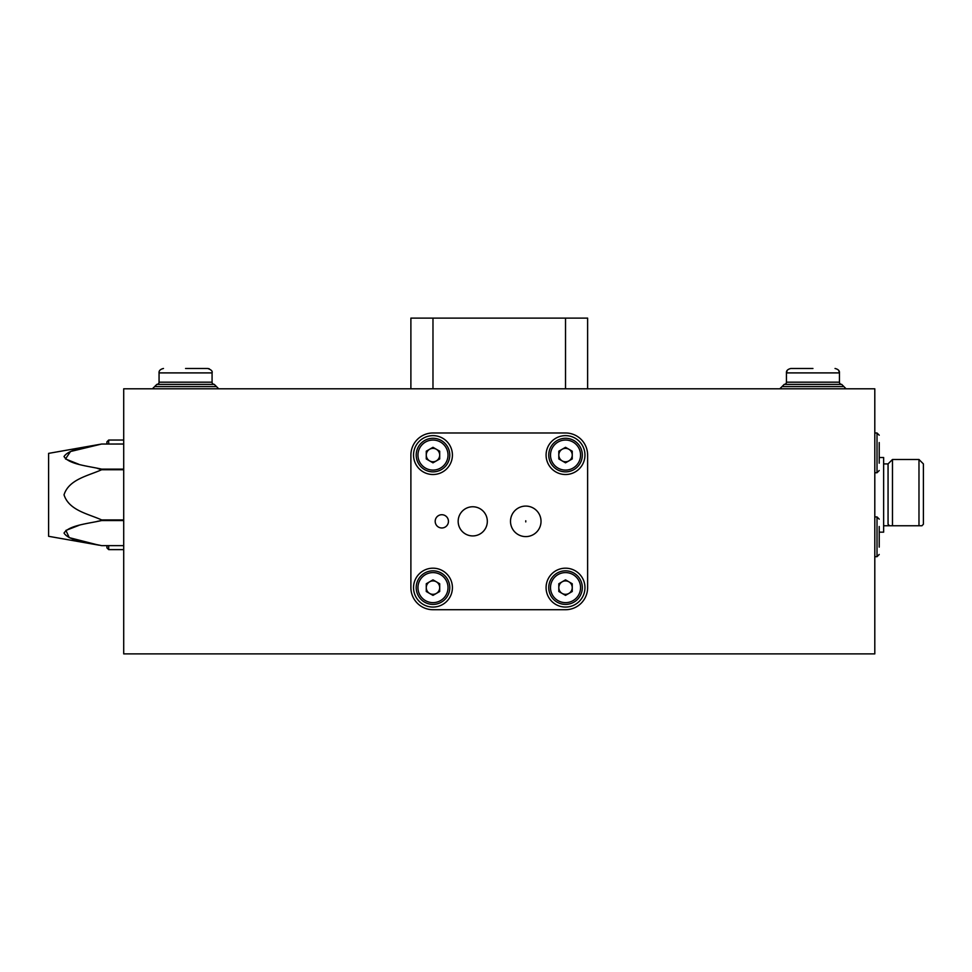 <?xml version="1.0" encoding="UTF-8"?>
<svg xmlns="http://www.w3.org/2000/svg" width="972" height="972" viewBox="0 0 972 972"><rect width="100%" height="100%" fill="white"/><g stroke="black" fill="none" stroke-linecap="round" stroke-linejoin="round"><path stroke-width="1.46" d="M123.711 653.889L123.711 388.8L874.8 388.8L874.8 653.889L123.711 653.889M879.223 532.17L883.633 532.17L883.633 457.508L879.223 457.508M883.633 525.767L892.478 525.767L889.514 525.767L888.056 524.224L888.056 463.911L892.478 459.489L918.977 459.489L918.977 525.767L921.93 525.767L923.4 524.224L923.4 463.911L918.977 459.489M923.4 524.224L921.93 525.767L892.478 525.767L892.478 459.489M441.823 527.978A6.622 6.622 0 0 0 448.444 521.344A6.622 6.622 0 0 0 441.823 514.723A6.622 6.622 0 0 0 435.189 521.344A6.622 6.622 0 0 0 441.823 527.978M525.767 536.605A15.26 15.26 0 0 0 541.027 521.344A15.26 15.26 0 0 0 525.767 506.084A15.26 15.26 0 0 0 510.507 521.344A15.26 15.26 0 0 0 525.767 536.605M525.767 520.785L525.767 521.903L525.767 520.785M472.744 535.924A14.58 14.58 0 0 0 487.324 521.344A14.58 14.58 0 0 0 472.744 506.764A14.58 14.58 0 0 0 458.164 521.344A14.58 14.58 0 0 0 472.744 535.924M565.522 607.063A19.44 19.44 0 0 0 584.962 587.623A19.44 19.44 0 0 0 565.522 568.183A19.44 19.44 0 0 0 546.082 587.623A19.44 19.44 0 0 0 565.522 607.063M565.522 474.518A19.44 19.44 0 0 0 584.962 455.078A19.44 19.44 0 0 0 565.522 435.638A19.44 19.44 0 0 0 546.082 455.078A19.44 19.44 0 0 0 565.522 474.518M432.977 474.518A19.44 19.44 0 0 0 452.417 455.078A19.44 19.44 0 0 0 432.977 435.638A19.44 19.44 0 0 0 413.537 455.078A19.44 19.44 0 0 0 432.977 474.518M432.977 607.063A19.44 19.44 0 0 0 452.417 587.623A19.44 19.44 0 0 0 432.977 568.183A19.44 19.44 0 0 0 413.537 587.623A19.44 19.44 0 0 0 432.977 607.063M410.889 587.623A22.089 22.089 0 0 0 432.977 609.711L565.522 609.711A22.089 22.089 0 0 0 587.623 587.623L587.623 455.078A22.089 22.089 0 0 0 565.522 432.977L432.977 432.977A22.089 22.089 0 0 0 410.889 455.078L410.889 587.623M410.889 388.8L410.889 318.111L587.623 318.111L587.623 388.8M78.829 464.276L65.476 458.954L70.543 451.506L101.623 444.034L123.711 444.022L101.623 444.034L48.6 453.377L48.6 536.301L99.047 545.183M98.306 545.037L69.255 537.638L65.889 530.408L78.829 525.402M97.2 521.357L101.623 520.555C88.306 523.592 69.073 525.269 64.031 533.057C68.927 540.942 88.331 542.607 101.623 545.644L123.711 545.644L101.623 545.644M123.711 520.555L101.623 520.555L101.623 519.923L123.711 519.923M123.711 469.743L101.623 469.743C88.331 475.782 68.891 479.269 64.031 494.833C69.036 510.519 88.343 513.86 101.623 519.923M101.623 444.022L101.623 444.022C88.306 447.059 69.073 448.736 64.031 456.536C68.927 464.409 88.331 466.074 101.623 469.124L123.711 469.124M101.623 469.743L97.2 468.31M156.844 384.377L152.422 388.8L154.633 386.589L216.489 386.589L214.277 384.377L156.844 384.377A2.211 2.211 0 0 0 159.056 382.178L159.056 372.896C158.813 370.745 160.295 369.275 163.478 368.473M185.567 368.473L207.656 368.473L185.567 368.473M214.277 384.377A2.211 2.211 0 0 1 212.078 382.178L159.056 382.178M562.168 581.803A6.719 6.719 0 0 0 562.168 593.43A6.719 6.719 0 0 0 572.241 587.623A6.719 6.719 0 0 0 562.168 581.803M582.313 587.623A16.791 16.791 0 0 1 565.522 604.402A16.791 16.791 0 0 1 548.743 587.623A16.791 16.791 0 0 1 565.522 570.831A16.791 16.791 0 0 1 582.313 587.623M565.522 595.374L558.815 591.498L558.815 583.747L565.522 579.859L572.241 583.747L572.241 591.498L565.522 595.374M562.168 449.258A6.719 6.719 0 0 0 562.168 460.886A6.719 6.719 0 0 0 572.241 455.078A6.719 6.719 0 0 0 562.168 449.258M582.313 455.078A16.791 16.791 0 0 1 565.522 471.857A16.791 16.791 0 0 1 548.743 455.078A16.791 16.791 0 0 1 565.522 438.287A16.791 16.791 0 0 1 582.313 455.078M565.522 462.83L558.815 458.954L558.815 451.19L565.522 447.314L572.241 451.19L572.241 458.954L565.522 462.83M429.624 449.258A6.719 6.719 0 0 0 429.624 460.886A6.719 6.719 0 0 0 439.696 455.078A6.719 6.719 0 0 0 429.624 449.258M449.769 455.078A16.791 16.791 0 0 1 432.977 471.857A16.791 16.791 0 0 1 416.198 455.078A16.791 16.791 0 0 1 432.977 438.287A16.791 16.791 0 0 1 449.769 455.078M432.977 462.83L426.271 458.954L426.271 451.19L432.977 447.314L439.696 451.19L439.696 458.954L432.977 462.83M429.624 581.803A6.719 6.719 0 0 0 429.624 593.43A6.719 6.719 0 0 0 439.696 587.623A6.719 6.719 0 0 0 429.624 581.803M449.769 587.623A16.791 16.791 0 0 1 432.977 604.402A16.791 16.791 0 0 1 416.198 587.623A16.791 16.791 0 0 1 432.977 570.831A16.791 16.791 0 0 1 449.769 587.623M432.977 595.374L426.271 591.498L426.271 583.747L432.977 579.859L439.696 583.747L439.696 591.498L432.977 595.374M106.92 444.022L106.92 441.823L108.682 440.049L108.682 444.022M108.682 545.644L108.682 549.617L106.92 547.856L106.92 545.644M879.223 547.115L879.223 526.508M879.223 442.564L879.223 463.17M784.222 384.377L782.023 386.589L843.878 386.589L841.667 384.377L784.222 384.377A2.211 2.211 0 0 0 786.433 382.178L786.433 372.896C786.202 370.745 787.672 369.275 790.856 368.473L790.771 368.473M812.944 368.473L790.856 368.473L812.944 368.473M841.667 384.377A2.211 2.211 0 0 1 839.456 382.178L786.433 382.178M432.977 388.8L432.977 318.111M565.522 388.8L565.522 318.111M212.078 382.178L212.078 372.896L159.056 372.896M550.504 587.623A15.017 15.017 0 0 0 565.522 602.64A15.017 15.017 0 0 0 580.551 587.623A15.017 15.017 0 0 0 565.522 572.593A15.017 15.017 0 0 0 550.504 587.623M550.504 455.078A15.017 15.017 0 0 0 565.522 470.096A15.017 15.017 0 0 0 580.551 455.078A15.017 15.017 0 0 0 565.522 440.049A15.017 15.017 0 0 0 550.504 455.078M417.96 455.078A15.017 15.017 0 0 0 432.977 470.096A15.017 15.017 0 0 0 448.007 455.078A15.017 15.017 0 0 0 432.977 440.049A15.017 15.017 0 0 0 417.96 455.078M417.96 587.623A15.017 15.017 0 0 0 432.977 602.64A15.017 15.017 0 0 0 448.007 587.623A15.017 15.017 0 0 0 432.977 572.593A15.017 15.017 0 0 0 417.96 587.623M874.8 556.689L877.011 556.689L877.011 516.922L879.223 519.133M874.8 472.744L877.011 472.744L877.011 432.977L879.223 435.189M839.456 382.178L839.456 372.896L786.433 372.896L787.211 370.405M883.633 463.911L888.056 463.911M209.199 368.752L207.656 368.473C211.216 369.688 212.686 371.158 212.078 372.896L212.042 372.373M216.489 386.589L218.7 388.8M123.711 440.049L108.682 440.049M123.711 549.617L108.682 549.617M877.011 556.689L879.223 554.477M874.8 516.922L877.011 516.922M877.011 472.744L879.223 470.533M874.8 432.977L877.011 432.977M782.023 386.589L779.811 388.8M843.878 386.589L846.077 388.8L843.878 386.589M838.69 370.405L839.456 372.896C839.687 370.745 838.216 369.275 835.033 368.473L835.118 368.473"/></g></svg>
